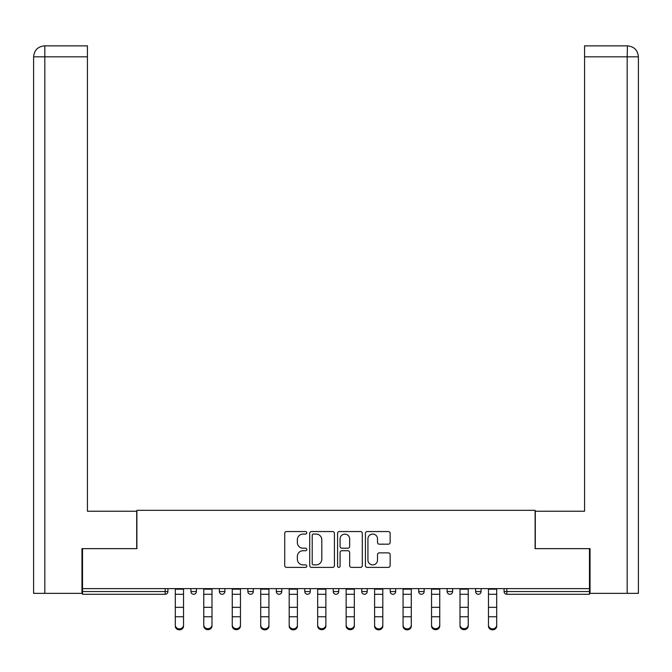 <?xml version="1.0" encoding="UTF-8"?>
<svg xmlns="http://www.w3.org/2000/svg" width="672" height="672" viewBox="0 0 672 672"><rect width="100%" height="100%" fill="white"/><g stroke="black" fill="none" stroke-linecap="round" stroke-linejoin="round"><path stroke-width="1.01" d="M306.802 532.812A1.252 1.252 0 0 0 305.55 531.552L286.516 531.552A1.789 1.789 0 0 0 284.726 533.35L284.726 565.589A1.789 1.789 0 0 0 286.516 567.386L305.55 567.386A1.252 1.252 0 0 0 306.802 566.126A1.252 1.252 0 0 0 305.55 564.875L303.08 564.875A5.729 5.729 0 0 1 297.352 559.146L297.352 556.458A5.729 5.729 0 0 1 303.08 550.721L305.55 550.721A1.252 1.252 0 0 0 306.802 549.469A1.252 1.252 0 0 0 305.55 548.218L303.08 548.218A5.729 5.729 0 0 1 297.352 542.48L297.352 539.792A5.729 5.729 0 0 1 303.08 534.064L305.55 534.064A1.252 1.252 0 0 0 306.802 532.812M388.349 544.186A1.789 1.789 0 0 0 390.146 542.396L390.146 533.35A1.789 1.789 0 0 0 388.349 531.552L367.214 531.552A1.789 1.789 0 0 0 365.425 533.35L365.425 565.589A1.789 1.789 0 0 0 367.214 567.386L388.349 567.386A1.789 1.789 0 0 0 390.146 565.589L390.146 554.66A1.789 1.789 0 0 0 388.349 552.871L379.302 552.871A1.789 1.789 0 0 0 377.513 554.66L377.513 560.087A4.788 4.788 0 0 1 372.725 564.875A4.788 4.788 0 0 1 367.928 560.087L367.928 538.852A4.788 4.788 0 0 1 372.725 534.064A4.788 4.788 0 0 1 377.513 538.852L377.513 542.396A1.789 1.789 0 0 0 379.302 544.186L388.349 544.186M87.436 45.864L44.562 45.864L87.436 45.864L87.436 56.818L44.822 56.818L44.822 593.359L81.959 593.359L81.959 548.646L136.895 548.646L136.895 510.325L535.105 510.325L535.105 548.646L589.487 548.646L589.487 588.613L82.513 588.613L82.513 591.536L165.178 591.536L165.178 588.613M82.513 548.646L82.513 588.613M334.429 533.35A1.789 1.789 0 0 0 332.64 531.552L311.506 531.552A1.789 1.789 0 0 0 309.708 533.35L309.708 565.589A1.789 1.789 0 0 0 311.506 567.386L332.64 567.386A1.789 1.789 0 0 0 334.429 565.589L334.429 533.35M339.36 531.552L360.494 531.552A1.789 1.789 0 0 1 362.292 533.35L362.292 565.589A1.789 1.789 0 0 1 360.494 567.386L351.448 567.386A1.789 1.789 0 0 1 349.658 565.589L349.658 552.518A1.789 1.789 0 0 0 347.869 550.721L341.863 550.721A1.789 1.789 0 0 0 340.074 552.518L340.074 566.126A1.252 1.252 0 0 1 338.822 567.386A1.252 1.252 0 0 1 337.571 566.126L337.571 533.35A1.789 1.789 0 0 1 339.36 531.552M165.178 594.275A2.738 2.738 0 0 0 167.916 591.536L165.178 591.536L165.178 594.275A2.738 2.738 0 0 0 167.916 591.536L167.916 588.613L167.916 591.536A2.738 2.738 0 0 1 165.178 594.275L82.513 594.275L82.513 591.536M589.487 588.613L589.487 594.275L506.822 594.275A2.738 2.738 0 0 1 504.084 591.536L504.084 588.613L504.084 591.536L589.487 591.536M190.915 588.613L190.915 591.536L190.915 588.613M193.654 594.275A2.738 2.738 0 0 1 190.915 591.536A2.738 2.738 0 0 0 193.654 594.275A2.738 2.738 0 0 0 196.392 591.536L196.392 588.613L196.392 591.536A2.738 2.738 0 0 1 193.654 594.275A2.738 2.738 0 0 1 190.915 591.536L196.392 591.536A2.738 2.738 0 0 1 193.654 594.275M219.383 588.613L219.383 591.536L219.383 588.613M224.86 588.613L224.86 591.536L224.86 588.613M247.85 588.613L247.85 591.536L247.85 588.613M253.327 588.613L253.327 591.536L253.327 588.613M276.326 591.536A2.738 2.738 0 0 0 279.056 594.275A2.738 2.738 0 0 0 281.795 591.536A2.738 2.738 0 0 1 279.056 594.275A2.738 2.738 0 0 0 281.795 591.536L281.795 588.613L281.795 591.536L276.326 591.536A2.738 2.738 0 0 0 279.056 594.275A2.738 2.738 0 0 1 276.326 591.536L276.326 588.613M304.794 588.613L304.794 591.536L304.794 588.613M310.271 588.613L310.271 591.536L310.271 588.613M333.262 591.536A2.738 2.738 0 0 0 336 594.275A2.738 2.738 0 0 0 338.738 591.536L338.738 588.613L338.738 591.536L333.262 591.536A2.738 2.738 0 0 0 336 594.275A2.738 2.738 0 0 1 333.262 591.536L333.262 588.613M361.729 588.613L361.729 591.536L361.729 588.613M367.206 588.613L367.206 591.536L367.206 588.613M390.205 588.613L390.205 591.536L390.205 588.613M395.674 588.613L395.674 591.536L395.674 588.613M418.673 588.613L418.673 591.536L418.673 588.613M424.15 588.613L424.15 591.536L424.15 588.613M447.14 588.613L447.14 591.536L447.14 588.613M452.617 588.613L452.617 591.536L452.617 588.613M475.608 588.613L475.608 591.536L475.608 588.613M481.085 588.613L481.085 591.536A2.738 2.738 0 0 1 478.346 594.275A2.738 2.738 0 0 1 475.608 591.536L481.085 591.536A2.738 2.738 0 0 1 478.346 594.275M222.121 594.275A2.738 2.738 0 0 1 219.383 591.536A2.738 2.738 0 0 0 222.121 594.275A2.738 2.738 0 0 0 224.86 591.536A2.738 2.738 0 0 1 222.121 594.275A2.738 2.738 0 0 1 219.383 591.536L224.86 591.536A2.738 2.738 0 0 1 222.121 594.275M250.589 594.275A2.738 2.738 0 0 1 247.85 591.536A2.738 2.738 0 0 0 250.589 594.275A2.738 2.738 0 0 0 253.327 591.536A2.738 2.738 0 0 1 250.589 594.275A2.738 2.738 0 0 1 247.85 591.536L253.327 591.536A2.738 2.738 0 0 1 250.589 594.275M307.532 594.275A2.738 2.738 0 0 1 304.794 591.536A2.738 2.738 0 0 0 307.532 594.275A2.738 2.738 0 0 0 310.271 591.536A2.738 2.738 0 0 1 307.532 594.275A2.738 2.738 0 0 1 304.794 591.536L310.271 591.536A2.738 2.738 0 0 1 307.532 594.275M364.468 594.275A2.738 2.738 0 0 1 361.729 591.536A2.738 2.738 0 0 0 364.468 594.275A2.738 2.738 0 0 0 367.206 591.536A2.738 2.738 0 0 1 364.468 594.275A2.738 2.738 0 0 1 361.729 591.536L367.206 591.536M392.944 594.275A2.738 2.738 0 0 1 390.205 591.536L395.674 591.536A2.738 2.738 0 0 1 392.944 594.275A2.738 2.738 0 0 0 395.674 591.536M421.411 594.275A2.738 2.738 0 0 1 418.673 591.536A2.738 2.738 0 0 0 421.411 594.275A2.738 2.738 0 0 0 424.15 591.536A2.738 2.738 0 0 1 421.411 594.275A2.738 2.738 0 0 1 418.673 591.536L424.15 591.536M449.879 594.275A2.738 2.738 0 0 1 447.14 591.536A2.738 2.738 0 0 0 449.879 594.275A2.738 2.738 0 0 0 452.617 591.536A2.738 2.738 0 0 1 449.879 594.275A2.738 2.738 0 0 1 447.14 591.536L452.617 591.536A2.738 2.738 0 0 1 449.879 594.275M313.471 534.064A1.252 1.252 0 0 0 312.22 535.315L312.22 563.623A1.252 1.252 0 0 0 313.471 564.875L316.075 564.875A5.729 5.729 0 0 0 321.804 559.146L321.804 539.792A5.729 5.729 0 0 0 316.075 534.064L313.471 534.064M349.658 538.944A4.788 4.788 0 0 0 344.87 534.156A4.788 4.788 0 0 0 340.074 538.944L340.074 546.42A1.789 1.789 0 0 0 341.863 548.218L347.869 548.218A1.789 1.789 0 0 0 349.658 546.42L349.658 538.944M175.308 617.753L175.308 625.136A4.108 3.721 0 0 0 183.523 625.136L183.523 626.136A4.108 3.721 180 0 1 175.308 626.136M183.523 617.753L183.523 626.136M183.523 625.136L183.523 588.613M175.308 625.136L175.308 588.613M136.71 548.646L136.71 511.232L87.436 511.232L87.436 56.818M44.822 593.359L33.6 593.359L33.6 483.865L33.6 593.359M44.822 45.864L47.284 45.864L44.822 45.864L44.822 56.818L33.6 56.818L33.6 483.865L33.6 56.818C34.255 50.165 37.901 46.511 44.537 45.864M33.6 56.818L33.6 483.865L33.6 56.818C34.238 50.173 37.892 46.519 44.554 45.864M535.29 548.646L535.29 511.232L584.564 511.232L584.564 45.864L627.438 45.864L627.178 56.818L584.564 56.818M638.4 593.359L638.4 483.865L638.4 593.359L590.041 593.359L590.041 548.646L589.487 548.646M627.178 593.359L627.178 56.818L638.4 56.818L638.4 483.865L638.4 56.818C637.745 50.165 634.099 46.511 627.463 45.864M203.784 617.753L203.784 625.136A4.108 3.721 0 0 0 211.991 625.136L211.991 626.136A4.108 3.721 180 0 1 203.784 626.136M211.991 617.753L211.991 626.136M232.252 617.753L232.252 625.136A4.108 3.721 0 0 0 240.458 625.136L240.458 626.136A4.108 3.721 180 0 1 232.252 626.136M240.458 617.753L240.458 626.136M260.719 617.753L260.719 625.136A4.108 3.721 0 0 0 268.934 625.136L268.934 626.136A4.108 3.721 180 0 1 260.719 626.136M268.934 617.753L268.934 626.136M289.187 617.753L289.187 625.136A4.108 3.721 0 0 0 297.402 625.136L297.402 626.136A4.108 3.721 180 0 1 289.187 626.136M297.402 617.753L297.402 626.136M317.663 617.753L317.663 625.136A4.108 3.721 0 0 0 325.87 625.136L325.87 626.136A4.108 3.721 180 0 1 317.663 626.136M325.87 617.753L325.87 626.136M211.991 625.136L211.991 588.613M203.784 625.136L203.784 588.613M240.458 625.136L240.458 588.613M232.252 625.136L232.252 588.613M268.934 625.136L268.934 588.613M260.719 625.136L260.719 588.613M297.402 625.136L297.402 588.613M289.187 625.136L289.187 588.613M325.87 625.136L325.87 588.613M317.663 625.136L317.663 588.613M346.13 617.753L346.13 625.136A4.108 3.721 0 0 0 354.337 625.136L354.337 626.136A4.108 3.721 180 0 1 346.13 626.136M354.337 617.753L354.337 626.136M354.337 625.136L354.337 588.613M346.13 625.136L346.13 588.613M374.598 617.753L374.598 625.136A4.108 3.721 0 0 0 382.813 625.136L382.813 626.136A4.108 3.721 180 0 1 374.598 626.136M382.813 617.753L382.813 626.136M382.813 625.136L382.813 588.613M374.598 625.136L374.598 588.613M403.066 617.753L403.066 625.136A4.108 3.721 0 0 0 411.281 625.136L411.281 626.136A4.108 3.721 180 0 1 403.066 626.136M411.281 617.753L411.281 626.136M411.281 625.136L411.281 588.613M403.066 625.136L403.066 588.613M431.542 617.753L431.542 625.136A4.108 3.721 0 0 0 439.748 625.136L439.748 626.136A4.108 3.721 180 0 1 431.542 626.136M439.748 617.753L439.748 626.136M439.748 625.136L439.748 588.613M431.542 625.136L431.542 588.613M460.009 617.753L460.009 625.136A4.108 3.721 0 0 0 468.216 625.136L468.216 626.136A4.108 3.721 180 0 1 460.009 626.136M468.216 617.753L468.216 626.136M468.216 625.136L468.216 588.613M460.009 625.136L460.009 588.613M488.477 617.753L488.477 625.136A4.108 3.721 0 0 0 496.692 625.136L496.692 626.136A4.108 3.721 180 0 1 488.477 626.136M496.692 617.753L496.692 626.136M496.692 625.136L496.692 588.613M488.477 625.136L488.477 588.613M506.822 588.613L506.822 594.275M336 594.275A2.738 2.738 0 0 0 338.738 591.536M175.308 607.337L183.523 607.337M175.308 616.753L183.523 616.753M175.308 594.275L183.523 594.275M175.308 589.168L183.523 589.168M203.784 607.337L211.991 607.337M203.784 616.753L211.991 616.753M203.784 594.275L211.991 594.275M203.784 589.168L211.991 589.168M232.252 607.337L240.458 607.337M232.252 616.753L240.458 616.753M232.252 594.275L240.458 594.275M232.252 589.168L240.458 589.168M260.719 607.337L268.934 607.337M260.719 616.753L268.934 616.753M260.719 594.275L268.934 594.275M260.719 589.168L268.934 589.168M289.187 607.337L297.402 607.337M289.187 616.753L297.402 616.753M289.187 594.275L297.402 594.275M289.187 589.168L297.402 589.168M317.663 607.337L325.87 607.337M317.663 616.753L325.87 616.753M317.663 594.275L325.87 594.275M317.663 589.168L325.87 589.168M346.13 607.337L354.337 607.337M346.13 616.753L354.337 616.753M346.13 594.275L354.337 594.275M346.13 589.168L354.337 589.168M374.598 607.337L382.813 607.337M374.598 616.753L382.813 616.753M374.598 594.275L382.813 594.275M374.598 589.168L382.813 589.168M403.066 607.337L411.281 607.337M403.066 616.753L411.281 616.753M403.066 594.275L411.281 594.275M403.066 589.168L411.281 589.168M431.542 607.337L439.748 607.337M431.542 616.753L439.748 616.753M431.542 594.275L439.748 594.275M431.542 589.168L439.748 589.168M460.009 607.337L468.216 607.337M460.009 616.753L468.216 616.753M460.009 594.275L468.216 594.275M460.009 589.168L468.216 589.168M488.477 607.337L496.692 607.337M488.477 616.753L496.692 616.753M488.477 594.275L496.692 594.275M488.477 589.168L496.692 589.168"/></g></svg>
